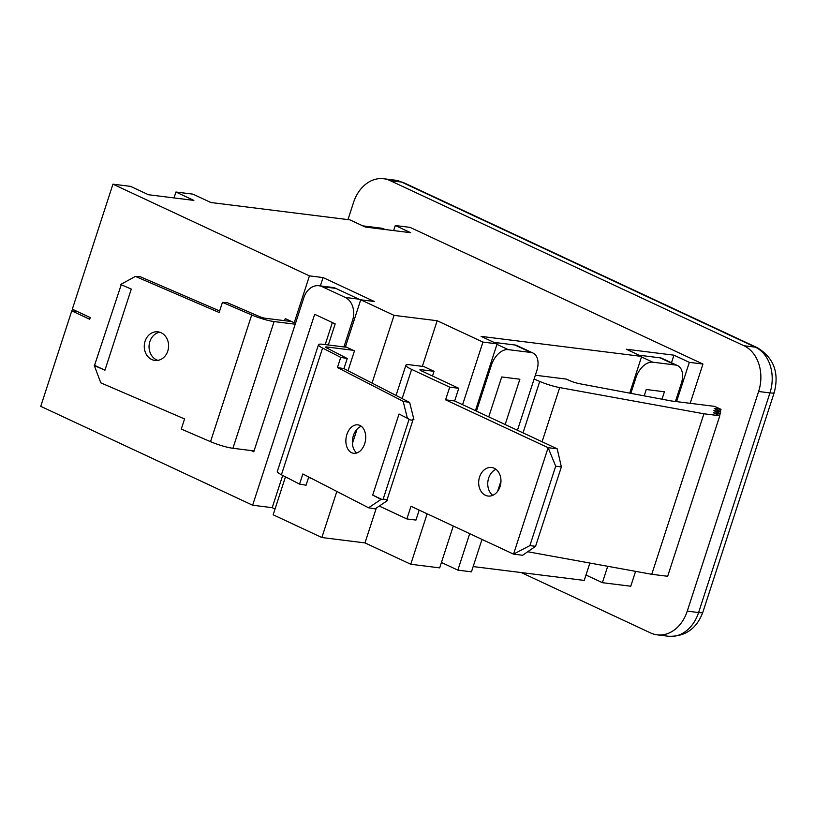 <?xml version="1.0" encoding="UTF-8"?>
<svg xmlns="http://www.w3.org/2000/svg" width="815" height="815" viewBox="0 0 815 815"><rect width="100%" height="100%" fill="white"/><g stroke="black" fill="none" stroke-linecap="round" stroke-linejoin="round"><path stroke-width="1.22" d="M322.18 286.676L335.79 288.378L358.865 299.146L345.254 297.444L322.18 286.676A17.981 13.875 97.1 0 0 318.91 285.729A17.981 13.875 97.1 0 0 303.873 297.587L295.224 324.197L274.095 321.568A17.981 2.771 -162 0 1 251.703 314.957L222.444 302.355L219.143 312.491L135.402 276.407L120.64 284.486L131.286 289.081L104.941 370.173L94.296 365.589L100.816 382.846L184.567 418.93L181.266 429.067L210.535 441.669A17.981 2.771 18 0 0 232.927 448.281L254.056 450.909L253.781 451.755L251.203 450.552M145.08 341.24A14.385 12.164 93.7 0 1 157.366 331.787A14.385 12.164 93.7 0 1 168.573 346.925A14.385 12.164 93.7 0 1 155.502 360.495A14.385 12.164 93.7 0 1 145.08 341.24M407.388 418.299L408.61 418.513L408.967 419.654L383.172 499.065L382.255 499.605L372.689 495.102L399.034 414.01L407.388 418.299L403.15 401.337L337.441 367.524L340.731 357.388L322.587 348.046A17.981 2.771 -162 0 1 318.492 344.714A17.981 2.771 -162 0 1 322.771 344.287L346.782 347.282M318.492 344.714L277.324 471.427A17.981 2.771 18 0 0 281.42 474.758L299.563 484.1L302.854 473.963L368.563 507.776L381.033 499.401L372.689 495.102M308.742 476.989L306.063 485.21L299.563 484.1M222.444 302.355L227.232 302.66L259.598 316.607A4.493 0.693 18 0 0 265.201 318.257L291.658 321.558M135.402 276.407L140.19 276.713L219.653 310.953M159.74 332.225A14.385 12.164 -86.3 0 0 149.868 341.556A14.385 12.164 -86.3 0 0 157.916 360.362M353.19 350.277L326.713 346.976A4.493 0.693 18 0 0 325.643 347.078A4.493 0.693 18 0 0 326.672 347.913L347.241 358.498L343.94 368.635L409.65 402.447L413.888 419.419L412.665 419.205L412.869 420.326L408.967 419.654M535.343 375.226L566.405 379.107L568.839 380.238A8.985 1.386 18 0 0 579.679 383.743L671.468 400.98L714.592 406.359L721 409.344L714.195 408.498L720.603 411.483L713.797 410.638L720.205 413.633L713.4 412.777L719.808 415.772L703.916 413.786L559.691 387.583A17.981 2.771 -162 0 1 539.724 381.43L534.11 379.026M386.646 500.053L387.543 500.512L386.32 500.298L387.074 499.727L412.869 420.326M382.255 499.605L381.033 499.401M104.941 370.173L95.192 365.64L94.815 364.499L121.221 284.741M94.296 365.589L95.192 365.64M387.543 500.512L375.073 508.886L368.563 507.776M361.32 426.286A14.385 9.77 -80.3 0 0 352.661 438.541A14.385 9.77 -80.3 0 0 356.756 452.977M383.172 499.065L387.074 499.727M340.731 357.388L347.241 358.498M337.441 367.524L343.94 368.635M403.15 401.337L409.65 402.447M364.702 443.666A14.385 9.77 99.7 0 1 353.364 453.252A14.385 9.77 99.7 0 1 346.161 437.431A14.385 9.77 99.7 0 1 358.213 424.9A14.385 9.77 99.7 0 1 364.702 443.666M295.224 324.197L254.056 450.909M284.557 320.682L285.24 318.573L294.215 322.76L309.445 275.877L323.066 277.569L374.34 301.499L360.719 299.798L345.489 346.681L354.464 350.868L348.015 370.723M323.066 277.569L320.356 285.912M335.79 288.378A17.981 13.875 -82.9 0 0 332.53 287.43L318.91 285.729M360.607 300.144A17.981 13.875 -82.9 0 0 358.865 299.146M533.041 353.068L517.016 345.591A17.981 11.094 115 0 0 514.907 344.99L530.932 352.467A17.981 11.094 -65 0 1 533.041 353.068A17.981 11.094 -65 0 1 536.79 370.784L517.454 430.269M530.932 352.467L508.234 349.635L496.956 344.378M490.365 364.641L491.394 365.12A17.981 11.094 -65 0 1 508.234 349.635M491.394 365.12L476.449 411.127M285.484 476.846L273.157 514.795L321.864 537.523L364.988 542.902L410.75 564.255L427.142 513.807M410.75 564.255L439.682 567.872L453.293 526.001M488.745 416.873L501.714 376.958L519.878 379.22L505.157 424.523M469.695 533.662L457.847 570.133L471.457 571.835L482.001 539.408M497.608 491.363L500.97 481.003M514.907 344.99L493.951 342.382M527.702 551.745L651.766 574.29L703.916 413.786M481.95 539.53L485.618 541.089M651.766 574.29L667.658 576.276L719.808 415.772M275.042 508.978L272.22 507.663L252.64 505.219L40.75 406.339L71.761 310.882L77.456 311.585M362.746 225.857L381.43 228.19L383.957 229.372M385.077 229.514L383.549 228.791A17.981 11.094 115 0 0 381.43 228.19M393.645 230.574L395.285 225.521L410.037 227.365L702.948 364.05L690.193 403.313M309.445 275.877L112.939 184.17L72.311 309.191L90.261 317.565L89.711 319.256L71.761 310.882M174.003 197.923L175.918 192.024L193.868 200.398L148.473 194.734L130.522 186.36L112.939 184.17M175.918 192.024L192.941 194.143L210.881 202.517L349.9 219.856L365.283 227.039L410.668 232.703L395.285 225.521M345.254 297.444A17.981 13.875 97.1 0 1 352.579 320.326L353.995 320.499M634.916 377.192L635.945 377.671A17.981 11.094 -65 0 1 652.784 362.186L641.497 356.929M639.143 355.228L660.089 357.846L675.472 365.018L652.784 362.186M635.945 377.671L630.851 393.35M629.73 393.136L641.67 356.41L626.287 349.228L673.944 355.177L689.327 362.359L702.948 364.05M475.42 410.648L497.119 343.859L481.095 336.381L641.67 356.41M473.169 566.568L584.233 580.423L589.877 563.043M644.207 395.856L646.264 389.509L664.419 391.771L662.004 399.197M607.715 566.282L602.387 582.684L630.759 586.219L635.588 571.356M689.327 362.359L676.572 401.612M675.441 401.469L681.33 383.335A17.981 11.094 -65 0 0 677.591 365.619L662.208 358.447A17.981 11.094 115 0 0 660.089 357.846M675.472 365.018A17.981 11.094 -65 0 1 677.591 365.619M687.259 611.128L758.622 391.495A35.962 27.741 97.1 0 0 743.963 345.733L755.311 347.149A17.981 11.094 -65 0 1 757.42 347.761L403.619 182.652A17.981 11.094 115 0 0 401.51 182.051L755.311 347.149A35.962 27.741 97.1 0 1 769.961 392.912L698.598 612.544L687.259 611.128A35.962 27.741 97.1 0 1 657.165 634.844A35.962 27.741 97.1 0 1 650.635 632.949L521.223 572.558M743.963 345.733L390.161 180.635L401.51 182.051A35.962 27.741 97.1 0 0 394.98 180.156L403.619 182.652M529.893 545.612L513.542 554.129L548.128 447.69L555.698 466.2L529.893 545.612L535.567 546.315L561.372 466.913L557.205 448.821L548.128 447.69L445.581 399.829L449.697 387.156L411.626 369.389A17.981 2.771 -162 0 1 405.87 365.252A17.981 2.771 -162 0 1 410.149 364.825L423.769 366.526L434.028 371.314L420.978 369.684A4.493 0.693 18 0 0 419.908 369.786A4.493 0.693 18 0 0 421.345 370.825L458.774 388.297L454.658 400.96L557.205 448.821M379.281 506.064L406.879 518.941L410.994 506.268L513.542 554.129L522.619 555.26L535.567 546.315M479.566 476.979A14.385 11.094 97.1 0 1 491.598 467.494A14.385 11.094 97.1 0 1 500.828 483.142A14.385 11.094 97.1 0 1 488.032 496.04A14.385 11.094 97.1 0 1 479.566 476.979M561.372 466.913L555.698 466.2M449.697 387.156L458.774 388.297M434.028 371.314L432.49 376.031M419.195 510.098L415.956 520.072L406.879 518.941M454.658 400.96L445.581 399.829M495.978 469.328A14.385 11.094 -82.9 0 0 488.643 478.11A14.385 11.094 -82.9 0 0 492.739 495.337M347.974 219.622L353.547 202.456A35.962 27.741 97.1 0 1 383.631 178.74A35.962 27.741 97.1 0 1 390.161 180.635M343.93 346.935L352.579 320.326M312.807 479.077L308.62 477.346M294.215 322.76L295.631 322.934M497.119 343.859L482.938 342.086L437.176 320.733L394.053 315.354L360.719 299.798M671.479 362.777L673.944 355.177M462.604 404.668L482.938 342.086M364.988 542.902L376.306 508.051M422.353 366.353L437.176 320.733M720.348 411.371L721 409.344M719.951 413.511L720.603 411.483M719.553 415.65L720.205 413.633M252.64 505.219L314.672 314.305L335.189 323.881L328.323 344.979M272.22 507.663L282.693 475.42M325.205 344.592L332.357 322.557M457.847 570.133L441.435 562.472M602.387 582.684L585.985 575.023M321.864 537.523L336.839 491.445M352.406 443.513L357.092 429.108M372.037 383.091L394.053 315.354M232.927 448.281L274.095 321.568M251.703 314.957L210.535 441.669M281.42 474.758L322.587 348.046M326.448 347.791L326.713 346.976M539.724 381.43L523.016 432.867M542.087 441.761L559.691 387.583M758.622 391.495L769.961 392.912A17.981 2.771 18 0 0 774.25 392.463C779.354 372.689 773.751 357.775 757.42 347.761M702.887 612.116C696.703 628.722 685.242 636.77 668.514 636.26A35.962 27.741 97.1 0 0 698.598 612.544A17.981 2.771 18 0 0 702.887 612.116L774.25 392.484M402.141 398.576L411.626 369.389M420.713 370.509L420.978 369.684M657.165 634.844L668.514 636.26M396.059 395.448L405.87 365.252M383.631 178.74L394.98 180.156"/></g></svg>
